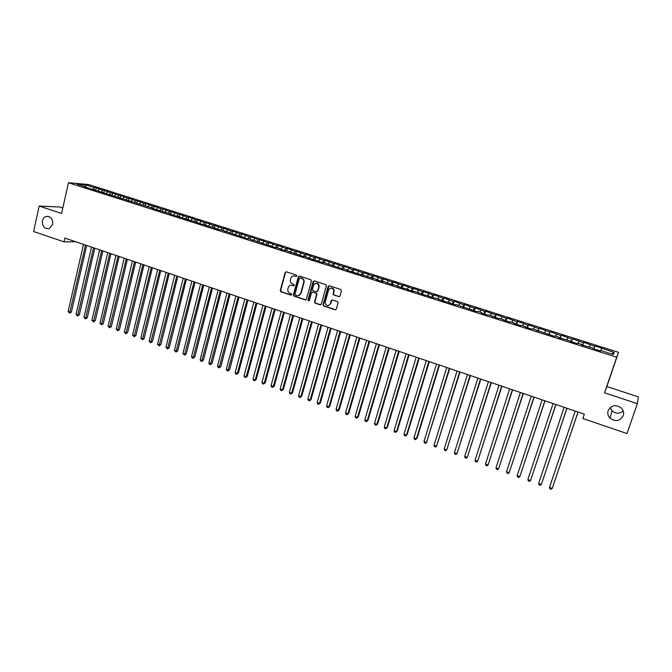 <?xml version="1.0" encoding="UTF-8"?>
<svg xmlns="http://www.w3.org/2000/svg" width="672" height="672" viewBox="0 0 672 672"><rect width="100%" height="100%" fill="white"/><g stroke="black" fill="none" stroke-linecap="round" stroke-linejoin="round"><path stroke-width="1.01" d="M296.839 275.982L296.369 275.058L286.348 271.799L285.138 272.471L280.266 290.489L280.938 291.799L290.9 295.109L291.766 294.588L291.287 293.714L289.993 293.286C288.246 292.505 287.532 291.136 287.834 289.162L288.254 287.591C288.968 285.709 290.262 284.97 292.144 285.382L293.437 285.81L294.294 285.323L293.824 284.407L292.522 283.979C290.783 283.206 290.06 281.828 290.363 279.854L290.791 278.275C291.497 276.385 292.799 275.646 294.68 276.049L295.982 276.469L296.839 275.982M608.143 410.592C607.303 413.381 607.925 415.901 609.991 418.144C615.535 421.991 619.954 421.168 623.246 415.666C624.112 412.751 623.423 410.155 621.188 407.887C615.619 404.284 611.276 405.182 608.143 410.592M610.184 407.56L612.083 410.844C615.846 413.902 619.559 413.952 623.23 410.987M42.395 220.828C42.176 226.43 44.436 229.026 49.174 228.598L52.718 224.288C52.979 218.795 50.778 216.182 46.124 216.443C44.209 217.106 42.966 218.568 42.395 220.828M338.764 296.671L340.024 295.974L341.477 290.833L340.788 289.498L329.322 285.768L328.07 286.474L322.946 304.945L323.669 306.004L335.068 309.792L336.319 309.103L338.1 302.551L337.378 301.594L332.48 299.972L331.22 300.67L330.364 303.727C328.163 306.524 326.407 306.214 325.088 302.786L328.558 290.035C330.658 287.238 332.422 287.49 333.841 290.791L333.136 294.067L333.858 295.058L339.41 296.654M637.384 403.679L638.4 396.892L606.858 386.534L604.54 392.826L637.384 403.679L626.968 433.541L582.834 418.513L584.312 414.154L64.856 238.073L64 241.861L75.667 241.735M604.54 392.826L616.694 357.244L68.46 182.742L88.511 184.514L618.534 352.338L616.694 357.244M62.824 207.976L59.917 207.026L39.169 206.044L61.597 213.452L68.46 182.742M39.169 206.044L33.6 231.512L64 241.861M311.438 281.056L310.758 279.737L299.519 276.083L298.301 276.78L293.353 294.907L294.034 296.15L305.206 299.863L306.432 299.183L311.438 281.056M314.345 280.904L325.702 284.592L326.424 285.625L321.3 304.114L320.065 304.802L315.218 303.198L314.504 302.089L316.588 294.521L315.907 293.194L312.698 292.144L311.464 292.832L309.355 300.476L307.994 300.149L313.11 281.602L314.345 280.904M343.459 268.943L344.165 266.414L349.969 268.254L348.844 268.372L347.827 270.144L346.685 270.278L377.773 279.661L376.715 279.829L382.796 281.761L383.83 281.585L392.986 284.995L393.977 284.81L403.234 288.254L408.307 289.363L407.358 289.565L413.557 291.539L414.49 291.329L423.948 294.84L429.005 295.94L428.131 296.176L434.414 298.175L435.271 297.931L444.948 301.518L449.988 302.61L449.182 302.87L455.557 304.895L456.338 304.626L476.986 311.707L477.691 311.413L482 312.782L481.303 313.076L487.813 315.151L488.477 314.84L498.708 318.612L499.338 318.293L509.687 322.106L510.275 321.77L514.668 323.165L514.097 323.509L520.741 325.618L521.287 325.273L525.714 326.676L525.185 327.029L531.871 329.154L532.375 328.793L554.366 336.311L554.786 335.916L559.306 337.352L558.902 337.756L570.662 340.964L570.301 341.376L577.181 343.568L577.517 343.14L582.103 344.593L581.784 345.03L593.62 348.256L593.342 348.701L600.323 350.918L600.566 350.465L613.385 354.539L614.216 352.523L611.562 353.959M347.852 270.648L347.836 270.152L343.888 268.892L342.72 269.018L324.307 262.668L323.081 262.769L317.234 260.912L318.486 260.82L313.354 259.678L304.979 256.528L303.694 256.603L285.902 250.463L284.55 250.522L276.452 247.464L275.075 247.506L248.472 238.568L247.002 238.585L221.012 229.841L219.467 229.824L214.024 228.094L215.586 228.119L204.985 225.221L206.581 225.254L201.39 224.078L196.014 222.365L197.635 222.415L187.102 219.534L188.74 219.584L183.548 218.4L178.231 216.712L179.903 216.779L174.703 215.594L169.428 213.914L171.125 213.99L151.973 208.362L153.72 208.454L84.26 186.833L86.192 187.001L77.154 184.128L85.47 184.859L94.399 187.69L93.148 189.21M95.659 190.462L96.256 187.841L94.399 187.69M96.256 187.841L102.564 190.277L101.321 191.806M103.799 193.049L104.404 190.428L102.564 190.277M104.404 190.428L110.788 192.889L109.544 194.418M111.989 195.653L112.602 193.024L110.788 192.889M112.602 193.024L119.053 195.51L117.818 197.047M120.229 198.274L120.851 195.636L119.053 195.51M120.851 195.636L127.369 198.148L126.143 199.693M128.52 200.911L129.142 198.265L127.369 198.148M129.142 198.265L135.736 200.794L134.518 202.356M136.861 203.557L137.483 200.911L135.736 200.794M137.483 200.911L144.152 203.465L142.943 205.036M145.093 205.716L145.883 203.574L144.152 203.465M145.883 203.574L152.62 206.153L151.418 207.724M153.754 208.606L154.325 206.245L152.62 206.153M154.325 206.245L161.137 208.849L159.944 210.437M162.28 211.176L162.817 208.942L161.137 208.849M162.817 208.942L169.714 211.571L168.521 213.167M170.814 213.889L171.368 211.646L169.714 211.571M171.368 211.646L178.332 214.301L177.148 215.905M179.407 216.628L179.962 214.376L178.332 214.301M179.962 214.376L187.009 217.056L185.833 218.669M188.059 219.374L188.614 217.115L187.009 217.056M188.614 217.115L195.737 219.82L194.569 221.441M196.753 222.138L197.316 219.878L195.737 219.82M197.316 219.878L204.515 222.608L203.356 224.238M205.506 224.918L206.077 222.65L204.515 222.608M206.077 222.65L213.352 225.406L212.201 227.044M214.309 227.716L214.889 225.448L213.352 225.406M214.889 225.448L222.247 228.228L221.105 229.874M223.171 230.53L223.751 228.253L222.247 228.228M223.751 228.253L231.193 231.067L230.042 232.73M232.084 233.36L232.672 231.084L231.193 231.067M232.672 231.084L240.19 233.923L239.022 235.645M241.055 236.216L241.643 233.923L240.19 233.923M241.643 233.923L249.245 236.788L248.06 238.577M250.076 239.081L250.673 236.788L249.245 236.788M250.673 236.788L258.359 239.686L257.149 241.525M259.157 241.97L259.762 239.669L258.359 239.686M259.762 239.669L267.532 242.592L266.288 244.499M268.296 244.868L268.909 242.567L267.532 242.592M268.909 242.567L276.763 245.515L275.495 247.498M277.486 247.792L278.107 245.482L276.763 245.515M278.107 245.482L286.045 248.464L284.752 250.513M286.742 250.732L287.364 248.413L286.045 248.464M287.364 248.413L295.394 251.429L294.067 253.546M296.05 253.688L296.68 251.37L295.394 251.429M296.68 251.37L304.802 254.411L303.484 256.544M305.424 256.67L306.062 254.344L304.802 254.411M306.062 254.344L314.269 257.41L312.959 259.552M314.849 259.669L315.496 257.334L314.269 257.41M315.496 257.334L323.795 260.425L322.501 262.584M324.341 262.685L324.988 260.341L323.795 260.425M324.988 260.341L333.379 263.466L332.102 265.642M333.875 265.793L334.547 263.374L333.379 263.466M334.547 263.374L343.022 266.532L341.762 268.708M344.165 266.414L343.022 266.532M348.844 268.372L352.741 269.606L351.481 271.799M353.102 272.118L353.842 269.489L352.741 269.606M353.842 269.489L362.51 272.706L361.267 274.915M362.804 275.318L363.586 272.572L362.51 272.706M363.586 272.572L372.347 275.831L371.12 278.048M372.582 278.51L373.397 275.68L372.347 275.831M373.397 275.68L382.25 278.964L381.032 281.198M382.444 281.644L383.258 278.813L382.25 278.964M383.258 278.813L392.213 282.131L391.012 284.374M392.364 284.802L393.196 281.954L392.213 282.131M393.196 281.954L402.251 285.306L401.058 287.566M402.352 287.977L403.192 285.13L402.251 285.306M403.192 285.13L412.348 288.506L411.172 290.783M412.406 291.178L413.255 288.313L412.348 288.506M413.255 288.313L422.512 291.732L421.344 294.017M422.528 294.395L423.385 291.53L422.512 291.732M423.385 291.53L432.743 294.974L431.592 297.276M432.718 297.629L433.583 294.756L432.743 294.974M433.583 294.756L443.041 298.242L441.907 300.552M442.974 300.896L443.848 298.015L443.041 298.242M443.848 298.015L453.407 301.535L452.29 303.853M453.298 304.172L454.18 301.283L453.407 301.535M454.18 301.283L463.848 304.844L462.739 307.18M463.688 307.482L464.579 304.584L463.848 304.844M464.579 304.584L474.356 308.171L473.264 310.523M474.155 310.808L475.054 307.902L474.356 308.171M475.054 307.902L484.932 311.531L483.857 313.891M484.688 314.152L485.596 311.245L484.932 311.531M485.596 311.245L495.583 314.908L494.525 317.285M495.289 317.528L496.205 314.605L495.583 314.908M496.205 314.605L506.302 318.301L505.26 320.695M505.966 320.922L506.89 317.99L506.302 318.301M506.89 317.99L517.096 321.728L516.071 324.131M516.709 324.341L517.65 321.401L517.096 321.728M517.65 321.401L527.965 325.172L526.957 327.592M527.528 327.776L528.478 324.836L527.965 325.172M528.478 324.836L538.91 328.642L537.911 331.078M538.423 331.246L538.91 328.642M539.381 328.289L549.931 332.136L548.948 334.589M549.394 334.732L549.931 332.136M550.36 331.766L561.028 335.656L560.062 338.125M560.44 338.243L561.028 335.656M561.414 335.278L572.2 339.2L571.25 341.678M571.561 341.779L572.2 339.2M572.544 338.806L583.447 342.77L582.515 345.265M582.758 345.341L583.447 342.77M583.75 342.35L594.779 346.357L593.863 348.869M594.031 348.919L594.779 346.357M595.039 345.929L614.216 352.523M593.62 348.256L593.468 348.743M601.608 348.524L600.877 350.566M582.103 344.593L581.96 345.089M590.234 344.921L589.487 346.945M570.662 340.964L570.536 341.452M578.936 341.334L578.18 343.35M559.306 337.352L559.188 337.84M567.722 337.781L566.95 339.78M548.033 333.774L547.915 334.261M556.576 334.244L555.794 336.235M536.836 330.212L536.726 330.7M545.513 330.742L544.715 332.716M525.714 326.676L525.613 327.172M534.526 327.256L533.711 329.221M514.668 323.165L514.584 323.66M523.614 323.795L522.782 325.744M503.706 319.687L503.622 320.174M512.77 320.359L511.938 322.3M492.811 316.226L492.736 316.714M502.009 316.94L501.152 318.872M482 312.782L481.925 313.278M491.316 313.547L490.451 315.47M471.257 309.372L471.19 309.868M480.69 310.187L479.816 312.094M460.58 305.978L460.53 306.474M470.14 306.835L469.258 308.734M449.988 302.61L449.938 303.106M459.665 303.517L458.766 305.399M439.463 299.267L439.421 299.762M449.249 300.216L448.342 302.089M429.005 295.94L428.971 296.436M438.908 296.932L437.984 298.796M418.622 292.648L418.597 293.143M428.635 293.681L427.703 295.529M408.307 289.363L408.282 289.859M418.438 290.438L417.488 292.286M398.059 286.112L398.042 286.608M408.299 287.23L407.341 289.061M387.878 282.878L387.87 283.374M398.227 284.029L397.261 285.852M377.773 279.661L377.765 280.157M388.223 280.862L387.24 282.668M367.727 276.469L367.727 276.965M378.277 277.704L377.294 279.51M357.748 273.302L357.756 273.798M368.407 274.579L367.408 276.368M358.596 271.463L357.588 273.244M337.991 267.019L338.008 267.515M328.205 263.911L328.23 264.407M339.158 265.306L337.999 267.288M318.486 260.82L318.52 261.316M329.532 262.248L328.255 264.415M308.826 257.754L308.868 258.25M319.973 259.216L318.679 261.374M299.233 254.705L299.275 255.2M310.472 256.208L309.162 258.342M289.699 251.672L289.75 252.176M301.031 253.21L299.712 255.343M280.224 248.665L280.283 249.161M291.648 250.236L290.321 252.353M270.816 245.675L270.875 246.17M282.324 247.279L280.988 249.388M261.458 242.701L261.526 243.197M273.067 244.348L271.715 246.439M252.168 239.744L252.244 240.248M263.861 241.424L262.492 243.508M242.936 236.813L243.012 237.317M254.713 238.526L253.336 240.593M233.764 233.898L233.848 234.394M245.616 235.637L244.23 237.703M224.641 231L224.734 231.496M236.586 232.772L235.192 234.822M215.586 228.119L215.678 228.623M227.606 229.925L226.204 231.966M206.581 225.254L206.674 225.758M218.686 227.102L217.266 229.127M197.635 222.415L197.736 222.919M209.815 224.288L208.387 226.304M188.74 219.584L188.849 220.088M200.995 221.491L199.567 223.499M179.903 216.779L180.012 217.283M192.242 218.711L190.798 220.71M171.125 213.99L171.234 214.494M183.532 215.956L182.078 217.938M162.389 211.218L162.515 211.714M174.88 213.209L173.418 215.183M153.72 208.454L153.846 208.958M166.278 210.479L164.8 212.444M157.727 207.766L156.248 209.723M136.525 202.994L136.66 203.498M149.226 205.078L147.739 207.018M128.008 200.29L128.15 200.794M140.784 202.398L139.28 204.33M119.54 197.602L119.692 198.097M132.384 199.735L130.88 201.659M111.132 194.922L111.275 195.426M124.034 197.089L122.522 199.004M102.766 192.268L102.917 192.772M115.744 194.46L114.215 196.358M94.45 189.622L94.609 190.126M107.495 191.839L105.966 193.721M86.192 187.001L86.352 187.496M99.296 189.244L97.793 191.075M606.858 386.534L618.534 352.338M85.47 184.859L85.571 186.799M296.444 276.444L293.63 275.898M291.01 285.239L293.916 285.776M286.163 271.765L285.524 272.437L280.661 290.438L281.324 291.74L291.396 295.075M299.317 276.041L298.67 276.738L293.723 294.848L294.412 296.092L305.852 299.846M300.182 277.83L299.326 278.326L294.974 294.235L295.453 295.1L296.831 295.554C298.712 295.966 300.014 295.235 300.737 293.353L303.794 282.097C303.937 280.241 303.19 278.972 301.552 278.284L300.09 277.813M298.435 295.63L300.737 293.353M300.552 277.788L301.921 278.242C303.559 278.93 304.307 280.199 304.164 282.055L301.106 293.294M312.438 292.093L316.26 293.135L316.974 294.235L314.866 302.014L315.58 303.122L320.72 304.777M314.11 280.854L308.381 299.964L308.994 300.922M318.713 286.868L318.814 286.23C317.579 282.702 315.832 282.358 313.58 285.197L312.379 289.607L313.093 290.732L316.302 291.782L317.537 291.094L319.166 286.18C318.982 284.096 317.906 283.105 315.932 283.206M316.924 291.774L317.537 291.094M319.066 286.818L317.89 291.035M330.876 288.044C332.749 287.876 333.85 288.775 334.186 290.732L333.472 294.008L334.194 295L339.1 296.604M328.532 305.609L330.364 303.727M332.161 299.93L330.708 303.66M329.053 285.726L323.291 304.87L324.013 305.928L335.748 309.758M83.496 244.39L68.116 311.514L70.09 312.236L71.417 312.06L86.722 245.482M71.417 312.06L69.628 313.135L85.504 245.07M69.628 313.135L68.116 311.514M91.543 247.12L76.012 314.404L77.994 315.126L79.313 314.95L94.76 248.203M79.313 314.95L77.524 316.025L93.559 247.8M77.524 316.025L76.012 314.404M99.632 249.858L83.95 317.302L85.94 318.032L87.251 317.848L102.85 250.95M87.251 317.848L85.462 318.931L101.665 250.547M85.462 318.931L83.95 317.302M107.772 252.622L91.938 320.225L93.937 320.956L95.231 320.762L110.989 253.705M95.231 320.762L93.45 321.854L109.813 253.31M93.45 321.854L91.938 320.225M115.962 255.394L99.968 323.156L101.984 323.896L103.261 323.694L119.171 256.477M103.261 323.694L101.48 324.794L118.02 256.091M101.48 324.794L99.968 323.156M124.194 258.182L108.049 326.113L110.074 326.852L111.334 326.642L127.403 259.274M111.334 326.642L109.561 327.751L126.26 258.888M109.561 327.751L108.049 326.113M132.485 260.996L116.172 329.078L118.213 329.826L119.456 329.608L135.685 262.08M119.456 329.608L117.692 330.725L134.56 261.702M117.692 330.725L116.172 329.078M140.818 263.819L124.345 332.069L126.403 332.816L127.63 332.59L144.01 264.902M127.63 332.59L125.866 333.715L142.909 264.524M125.866 333.715L124.345 332.069M149.201 266.658L132.569 335.076L134.635 335.824L135.853 335.597L152.393 267.742M135.853 335.597L134.089 336.722L151.309 267.372M134.089 336.722L132.569 335.076M157.634 269.522L140.843 338.092L142.918 338.856L144.119 338.612L160.818 270.598M144.119 338.612L142.363 339.746L159.751 270.236M142.363 339.746L140.843 338.092M166.118 272.395L149.159 341.132L151.25 341.897L152.435 341.653L169.302 273.479M152.435 341.653L150.688 342.796L168.252 273.118M150.688 342.796L149.159 341.132M174.661 275.293L157.534 344.19L159.634 344.963L160.801 344.711L177.836 276.368M160.801 344.711L159.054 345.853L176.803 276.016M159.054 345.853L157.534 344.19M183.246 278.2L165.95 347.273L168.067 348.046L169.218 347.777L186.413 279.275M169.218 347.777L167.479 348.936L185.405 278.93M167.479 348.936L165.95 347.273M191.89 281.131L174.418 350.364L176.543 351.145L177.685 350.876L195.048 282.206M177.685 350.876L175.946 352.036L194.057 281.862M175.946 352.036L174.418 350.364M200.575 284.08L182.944 353.48L185.077 354.262L186.203 353.984L203.742 285.146M186.203 353.984L184.464 355.152L202.759 284.819M184.464 355.152L182.944 353.48M209.328 287.045L191.512 356.614L193.662 357.395L194.771 357.109L212.478 288.112M194.771 357.109L193.04 358.285L211.52 287.784M193.04 358.285L192.184 357.974L191.512 356.614M218.123 290.027L200.138 359.764L202.306 360.553L203.389 360.259L221.273 291.094M203.389 360.259L201.667 361.444L220.332 290.774M201.667 361.444L200.802 361.124L200.138 359.764M226.976 293.026L208.816 362.939L210.991 363.728L212.058 363.426L230.118 294.092M212.058 363.426L210.344 364.619L229.202 293.782M210.344 364.619L209.471 364.3L208.816 362.939M235.88 296.05L217.543 366.122L219.736 366.929L220.786 366.61L239.022 297.108M220.786 366.61L219.072 367.811L238.123 296.806M219.072 367.811L218.198 367.492L217.543 366.122M244.843 299.082L226.321 369.331L228.53 370.138L229.564 369.818L247.976 300.149M229.564 369.818L227.858 371.028L247.094 299.846M227.858 371.028L226.976 370.7L226.321 369.331M253.865 302.14L235.158 372.565L237.376 373.372L238.392 373.044L256.99 303.198M238.392 373.044L236.695 374.254L237.376 373.372L256.133 302.912M236.695 374.254L235.805 373.934L235.158 372.565M262.937 305.214L244.054 375.816L246.28 376.631L247.279 376.286L266.062 306.272M247.279 376.286L245.582 377.513L246.28 376.631L265.222 305.987M245.582 377.513L244.692 377.185L244.054 375.816M272.068 308.314L252.991 379.084L255.242 379.898L256.217 379.554L275.184 309.372M256.217 379.554L254.528 380.78L255.242 379.898L274.361 309.086M254.528 380.78L253.63 380.453L252.991 379.084M281.257 311.43L261.996 382.368L264.256 383.191L265.213 382.838L284.365 312.48M265.213 382.838L263.525 384.073L264.256 383.191L283.567 312.211M263.525 384.073L262.626 383.746L261.996 382.368M290.506 314.563L271.051 385.678L273.319 386.509L274.26 386.148L293.605 315.613M274.26 386.148L272.588 387.391L273.319 386.509L292.824 315.344M272.588 387.391L271.673 387.055L271.051 385.678M299.813 317.713L280.165 389.012L282.45 389.844L283.374 389.466L302.904 318.763M283.374 389.466L281.694 390.726L282.45 389.844L302.148 318.503M281.694 390.726L280.787 390.39L280.165 389.012M309.17 320.888L289.33 392.356L291.631 393.204L292.53 392.818L312.262 321.938M292.53 392.818L290.867 394.078L291.631 393.204L311.522 321.686M290.867 394.078L289.943 393.742L289.33 392.356M318.595 324.08L298.553 395.732L300.871 396.581L301.753 396.186L321.678 325.13M301.753 396.186L300.09 397.454L300.871 396.581L320.956 324.887M300.09 397.454L299.166 397.11L298.553 395.732M328.079 327.298L307.835 399.126L310.17 399.974L311.027 399.571L331.153 328.339M311.027 399.571L309.372 400.848L310.17 399.974L330.456 328.104M309.372 400.848L308.448 400.512L307.835 399.126M337.621 330.532L317.176 402.536L319.528 403.393L320.368 402.982L340.687 331.573M320.368 402.982L318.721 404.267L319.528 403.393L340.015 331.346M318.721 404.267L317.78 403.922L317.176 402.536M347.222 333.791L326.584 405.972L328.936 406.837L329.759 406.409L350.28 334.824M329.759 406.409L328.121 407.702L328.936 406.837L349.633 334.606M328.121 407.702L327.18 407.358L326.584 405.972M356.891 337.067L336.042 409.433L338.411 410.298L339.217 409.861L359.94 338.1M339.217 409.861L337.579 411.163L338.411 410.298L359.31 337.89M337.579 411.163L336.63 410.819L336.042 409.433M366.618 340.36L345.559 412.91L347.953 413.784L348.726 413.339L369.659 341.393M348.726 413.339L347.096 414.649L347.953 413.784L369.054 341.191M347.096 414.649L346.147 414.296L345.559 412.91M376.404 343.678L355.144 416.413L357.546 417.287L358.302 416.833L379.445 344.711M358.302 416.833L356.681 418.152L357.546 417.287L378.865 344.509M356.681 418.152L355.723 417.808L355.144 416.413M386.257 347.021L364.778 419.933L367.206 420.815L367.937 420.353L389.29 348.046M367.937 420.353L366.324 421.68L367.206 420.815L388.735 347.861M366.324 421.68L365.358 421.327L364.778 419.933M396.178 350.381L374.489 423.478L376.925 424.368L377.639 423.898L399.193 351.406M377.639 423.898L376.026 425.233L376.925 424.368L398.664 351.229M376.026 425.233L375.052 424.88L374.489 423.478M406.157 353.766L384.25 427.048L386.702 427.946L387.391 427.459L409.172 354.791M387.391 427.459L385.795 428.803L386.702 427.946L408.668 354.614M385.795 428.803L384.812 428.45L384.25 427.048M416.203 357.176L394.078 430.643L396.547 431.542L397.219 431.046L419.21 358.193M397.219 431.046L395.623 432.398L396.547 431.542L418.732 358.025M395.623 432.398L394.64 432.037L394.078 430.643M426.317 360.604L403.973 434.255L406.459 435.162L407.106 434.658L429.316 361.612M407.106 434.658L405.518 436.019L406.459 435.162L428.862 361.46M405.518 436.019L404.527 435.658L403.973 434.255M436.498 364.048L413.927 437.892L416.43 438.808L417.052 438.295L439.488 365.064M417.052 438.295L415.472 439.664L416.43 438.808L439.06 364.921M415.472 439.664L414.473 439.295L413.927 437.892M446.746 367.525L423.948 441.554L426.468 442.478L449.719 368.533M427.064 441.949L425.494 443.327L426.468 442.478L449.316 368.399M425.494 443.327L424.486 442.966L423.948 441.554M457.061 371.02L434.036 445.242L436.565 446.166L460.026 372.028M434.036 445.242L434.566 446.653L435.582 447.023L436.565 446.166L459.656 371.902M467.443 374.539L444.192 448.955L446.737 449.887L470.4 375.547M444.192 448.955L444.713 450.366L445.738 450.736L446.737 449.887L470.056 375.43M477.901 378.084L454.406 452.684L456.977 453.625L480.85 379.084M454.406 452.684L454.927 454.096L455.952 454.474L456.977 453.625L480.522 378.974M488.426 381.654L464.696 456.448L467.275 457.388L491.358 382.645M464.696 456.448L465.209 457.859L466.242 458.237L467.275 457.388L491.064 382.544M499.019 385.241L475.054 460.228L477.649 461.185L501.942 386.232M475.054 460.228L475.558 461.647L476.599 462.025L477.649 461.185L501.673 386.148M509.687 388.861L485.478 464.041L488.09 464.999L512.602 389.844M485.478 464.041L485.974 465.452L487.024 465.839L488.09 464.999L512.358 389.768M520.422 392.498L495.97 467.88L498.599 468.838L523.328 393.481M495.97 467.88L496.465 469.291L497.515 469.678L498.599 468.838L523.118 393.414M531.233 396.161L506.528 471.736L509.183 472.702L534.122 397.144M506.528 471.736L507.016 473.155L508.074 473.542L509.183 472.702L533.946 397.085M542.111 399.857L517.163 475.625L519.834 476.599L545 400.831M517.163 475.625L517.642 477.044L518.708 477.431L519.834 476.599L544.849 400.781M553.073 403.57L527.873 479.531L530.561 480.514L555.946 404.544M527.873 479.531L528.343 480.959L529.418 481.345L530.561 480.514L555.828 404.502M564.11 407.308L538.65 483.47L541.355 484.462L566.966 408.282M538.65 483.47L539.112 484.898L540.196 485.293L541.355 484.462L566.874 408.248M575.215 411.071L549.503 487.435L552.224 488.435L578.063 412.037M549.503 487.435L549.956 488.863L551.048 489.258L552.224 488.435L578.004 412.02M612.083 410.844L609.991 418.144M49.006 216.535L46.124 216.443"/></g></svg>
